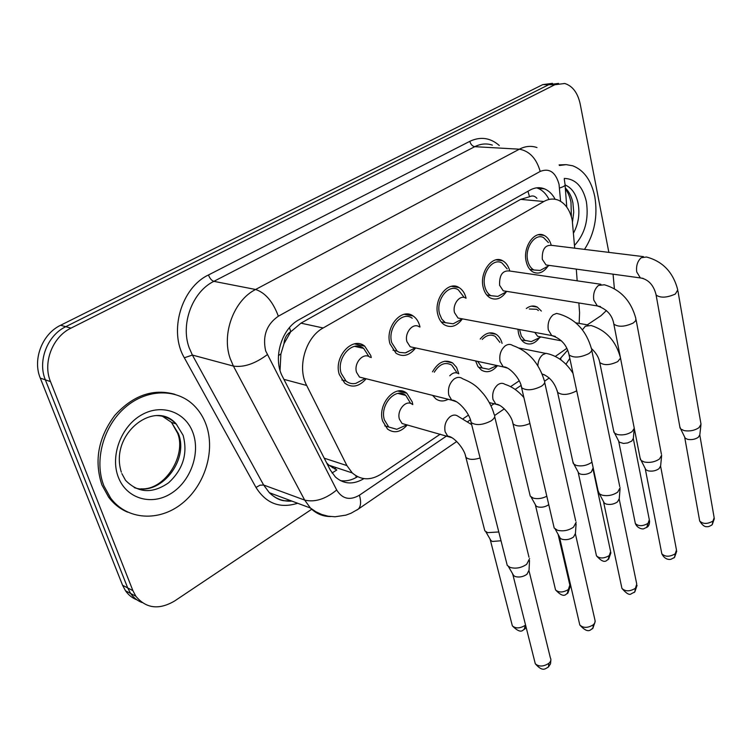 <?xml version="1.0" encoding="UTF-8"?>
<svg xmlns="http://www.w3.org/2000/svg" width="752" height="752" viewBox="0 0 752 752"><rect width="100%" height="100%" fill="white"/><g stroke="black" fill="none" stroke-linecap="round" stroke-linejoin="round"><path stroke-width="1.13" d="M407.274 424.955C400.731 432.306 394.151 433.678 387.515 429.063L382.618 421.035C377.062 404.219 395.627 383.304 406.87 393.296L412.246 401.897L412.792 404.529M432.503 371.798C438.322 361.919 445.015 358.958 452.601 362.934L456.586 367.399L458.786 373.772M448.183 399.274C443.736 401.662 439.591 401.512 435.775 398.833L432.626 395.383M497.476 365.66C492.306 371.77 486.939 373.246 481.383 370.087L477.849 366.374L475.602 360.922M539.588 337.657C534.879 343.749 529.869 345.441 524.539 342.752C521.587 340.891 519.576 337.733 518.495 333.286L517.94 329.235M366.149 378.754C359.249 386.716 352.105 388.192 344.736 383.172L339.312 374.515C333.315 356.927 352.641 335.749 364.748 346.183L370.764 355.508L371.253 357.585M415.64 347.941C409.53 355.64 402.987 357.407 396.031 353.252L390.006 343.88C384.723 327.289 401.624 307.22 413.149 316C416.317 318.162 418.507 321.471 419.719 325.926L419.973 327.017M463.758 296.871L458.269 289.802C448.643 283.241 435.474 300.039 439.582 313.922L441.809 319.121L445.325 322.674L453.174 323.802L462.386 318.857C456.925 326.293 450.927 328.286 444.385 324.826C441.264 322.749 439.112 319.459 437.899 314.938C433.237 299.211 448.154 280.167 459.058 287.574C462.461 289.67 464.783 293.13 466.014 297.952L466.08 298.215M506.303 291.832C501.424 298.647 496 300.64 490.041 297.82C486.723 295.818 484.457 292.396 483.235 287.546C479.099 272.581 492.372 254.477 502.646 260.756C506.096 262.664 508.465 266.058 509.753 270.946M547.973 266.18C543.583 272.459 538.658 274.442 533.215 272.121C529.765 270.231 527.425 266.716 526.212 261.583C522.527 247.286 534.437 230.046 544.1 235.395C547.484 237.096 549.853 240.33 551.207 245.114M574.707 248.179L572.244 220.233C570.035 210.165 565.457 203.51 558.539 200.276C553.745 198.321 548.838 198.735 543.837 201.517L323.172 327.975C305.547 337.319 296.88 367.38 306.666 385.456L346.916 465.591L352.265 472.933C360.932 480.34 370.586 480.716 381.226 474.042L440.277 434.148M283.983 343.711L290.798 331.623C286.7 334.208 284.425 338.24 283.983 343.711L280.91 353.91L280.045 370.341M326.678 462.959L328.962 465.225L336.821 469.972L332.046 472.999M536.909 198.312C534.757 195.858 532.284 195.341 529.502 196.751L520.647 199.365L300.96 323.163L291.306 331.331M579.143 323.407L579.576 312.531L578.852 302.962M577.179 280.825L576.295 269.113M555.305 356.439L566.839 348.326M463.26 418.62L468.43 415.132M510.589 386.65L519.209 380.832M480.208 339.02C485.294 332.967 490.567 331.378 496.029 334.264C498.952 336.135 500.973 339.18 502.092 343.391M526.315 308.499C530.094 305.735 533.77 305.284 537.332 307.136L541.365 311.065M311.704 509.264L174.69 600.942C159.029 610.154 146.076 608.575 135.839 596.214L132.897 590.64L50.487 381.584L45.364 379.845C37.421 361.101 47.376 335.345 65.772 326.688L548.772 84.675L558.539 83.416L548.772 84.675L65.772 326.688C47.376 335.345 37.421 361.101 45.364 379.845L127.708 587.932L45.364 379.845L40.298 378.124C32.374 359.475 42.281 333.869 60.611 325.268L542.756 84.619L552.494 83.35M142.072 602.559C137.419 600.763 133.612 597.737 130.651 593.488L127.708 587.932L130.651 593.488C133.612 597.737 137.419 600.763 142.072 602.559M136.892 599.823C132.258 598.028 128.46 595.02 125.509 590.781L122.576 585.253L40.298 378.124M555.164 199.28C552.438 194.166 548.885 190.688 544.504 188.855C539.786 187.004 534.992 187.417 530.104 190.068L299.005 319.722C281.276 328.915 272.656 358.742 282.583 376.752L330.269 469.991L335.411 477.012C343.871 484.335 353.374 484.871 363.902 478.629M536.637 187.84L537.953 188.301C542.559 190.237 546.243 193.941 548.998 199.412M613.059 274.17L614.393 288.665M606.441 310.548L600.998 315.69L587.321 324.845M50.487 381.584C42.535 362.746 52.537 336.84 70.989 328.126L554.835 84.732L564.743 83.491C572.592 85.944 577.752 92.825 580.224 104.133L608.857 252.381M357.576 476.683C351.88 480.199 346.136 481.506 340.336 480.594M548.405 242.595L543.527 237.585C534.992 232.838 524.473 248.047 527.716 260.671C528.797 265.212 530.865 268.323 533.92 269.987L540.162 270.447L543.433 268.661M643.449 256.639L551.827 245.368C545.125 244.748 541.948 249.382 542.286 259.29L546.037 264.958L549.12 265.381M677.956 291.071L701.014 424.241L699.012 427.634C694.679 430.529 689.716 431.516 684.113 430.614L680.71 428.978L679.817 426.732M700.92 425.115L699.821 434.769L698.373 437.241C695.271 439.328 691.699 440.042 687.666 439.365L685.213 438.172L684.546 436.827M538.404 310.557L536.637 309.26L529.323 309.006M519.566 329.545L521.324 336.069L524.821 340.336L531.307 341.605L535.161 339.763M634.274 428.311L632.056 431.648C627.647 434.496 622.797 435.474 617.495 434.562L614.61 433.19L613.67 430.943M634.171 428.941L633.353 438.369L631.765 441.067L627.6 442.956L623.483 443.436L619.216 442.148L618.52 440.794M534.757 332.384L537.68 336.341L540.876 336.943M507.196 268.915L501.979 262.974C492.908 257.4 481.186 273.371 484.833 286.587C485.905 290.883 487.916 293.91 490.849 295.668L497.852 296.41L501.631 294.361M600.876 284.275L509.95 271.04C502.693 270.09 499.243 274.837 499.601 285.29L503.238 290.808L506.82 291.381M661.694 455.129L659.495 458.974C654.954 462.019 649.86 463.025 644.238 461.991L641.146 460.487L640.074 457.902M661.591 456.201L660.632 465.883L659.043 468.675C655.791 470.884 652.134 471.598 648.083 470.837L645.855 469.737L645.056 468.167M465.836 298.168C460.055 294.154 452.112 304.316 454.546 312.719L458.034 318.049L462.189 318.82M620.156 487.71L617.73 492.099C612.955 495.305 607.748 496.329 602.098 495.154L599.382 493.81L598.084 490.84M620.043 489.044L619.244 498.708L617.495 501.894C614.074 504.216 610.323 504.949 606.262 504.084L604.307 503.097L603.339 501.283M453.174 323.802L457.583 321.433M412.237 318.237C402.057 310.454 387.13 328.163 391.783 342.809L397.122 351.109L399.453 352.387L405.262 352.895L411.109 349.99M419.306 326.885C413.186 322.119 404.181 332.845 406.945 341.699L410.197 346.766L415.019 347.809M576.192 522.142L573.532 527.152C568.512 530.545 563.163 531.579 557.495 530.254L554.196 528.054L553.66 525.714M576.088 523.777L575.449 533.403L573.541 537.031C569.931 539.485 566.087 540.227 562.017 539.259L560.372 538.423L559.206 536.317M368.941 356.58L363.667 348.411C352.979 339.161 335.909 357.849 341.201 373.377L346.014 381.057C348.928 383.379 352.209 384.15 355.846 383.36L362.003 380.164M370.144 357.332C363.714 351.673 353.412 362.99 356.561 372.381L359.503 377.09L365.096 378.491M529.605 558.576L526.682 564.31C521.38 567.901 515.891 568.954 510.223 567.459L507.262 565.438L506.566 562.684M529.511 560.569L529.051 570.119L526.945 574.284C523.148 576.878 519.209 577.63 515.12 576.53L512.977 575.045L512.441 573.466M499.892 342.357L495.239 336.407C490.877 334.02 486.544 335.025 482.229 339.425M591.956 462.113L591.439 462.527C586.814 465.526 581.851 466.513 576.53 465.488L573.964 464.247L572.845 461.69M593.168 467.8L591.345 472.04C588.036 474.211 584.464 474.916 580.638 474.155L578.786 473.243L577.95 471.701M477.605 361.355L482.314 368.019L488.913 369.288L493.378 367.202M456.492 372.043L451.689 365.087C445.24 361.618 439.441 363.996 434.28 372.212M458.739 373.763C455.731 371.93 452.742 372.616 449.762 375.803M546.817 496.254C542.136 498.567 537.624 499.196 533.29 498.134L530.245 496.16L529.765 494.149M548.772 504.677L548.697 504.733C545.209 507.017 541.553 507.732 537.718 506.876L536.138 506.087L535.142 504.319M436.263 396.295L444.611 398.381M410.648 403.448L405.807 395.449C395.881 386.594 379.497 405.046 384.394 419.889L388.737 427.004L396.783 429.298L402.893 426.591M412.34 404.407C406.381 399.011 396.501 410.188 399.415 419.155L402.066 423.508L451.783 437.655M498.802 531.965L487.578 532.642L484.824 530.818L484.213 528.477M501.02 540.763L492.363 541.468L490.36 540.115L489.909 538.799M396.783 429.298L406.87 424.842M559.422 165.506L566.162 164.641L572.714 165.788C583.975 170.168 591.335 180.452 594.794 196.639C597.962 216.181 594.531 233.769 584.511 249.391M559.093 164.904L565.993 164.641M103.861 485.764C93.906 460.694 103.381 426.064 125.255 407.368C147.054 388.493 176.758 388.361 193.95 405.422C199.496 410.912 203.642 417.576 206.358 425.397C215.41 451.416 204.741 485.651 181.843 503.671C159.086 521.888 127.126 520.252 110.647 498.097L103.861 485.764M127.652 512.168C120.151 509.019 113.834 504.047 108.683 497.241L101.896 484.927C93.981 460.76 98.286 437.57 114.812 415.358C133.123 395.289 153.173 388.276 174.953 394.339M278.437 355.583L280.91 353.91M529.502 196.751L527.96 191.271M356.11 477.548L355.987 475.8M290.798 331.623L289.445 327.665M520.647 199.365L543.837 201.517M324.234 458.194L346.916 465.591M283.899 379.346L306.666 385.456M300.96 323.163L323.172 327.975M60.611 325.268L70.989 328.126M542.756 84.619L554.835 84.732M122.576 585.253L132.897 590.64M560.597 201.32L559.037 184.287C555.615 172.133 549.336 167.846 540.19 171.437L278.353 316.207C266.64 324.375 262.401 335.928 265.644 350.846L336.689 490.003C342.32 499.018 349.906 500.738 359.437 495.183L446.679 435.934M330.673 516.558C322.871 516.549 316.122 513.701 310.407 508.004L304.682 500.099L233.402 366.083L230.14 358.403C221.408 333.832 233.91 300.274 255.605 289.482L519.359 149.187C525.3 146.114 531.175 145.568 536.984 147.552M297.642 503.248C280.007 508.813 266.133 503.549 255.99 487.456L184.334 357.783C168.57 331.322 181.364 287.659 208.473 274.969L469.821 141.329C470.761 144.45 472.416 146.236 474.775 146.678L519.359 149.187C529.502 151.049 536.449 158.465 540.19 171.437M278.353 316.207C272.938 301.665 265.362 292.754 255.605 289.482L213.859 281.342C192.503 291.644 180.377 323.886 189.119 347.631L192.38 355.057L233.402 366.083C243.704 367.596 254.975 363.799 267.233 354.709M469.821 141.329C480.5 136.319 490.323 137.71 499.3 145.503M492.372 145.117C486.553 143.19 480.688 143.707 474.775 146.678L213.859 281.342C211.613 280.581 209.817 278.456 208.473 274.969M336.689 490.003C325.522 499.131 314.853 502.496 304.682 500.099L263.632 485.021L269.348 492.71C275.693 498.877 283.194 501.669 291.851 501.095M184.334 357.783L192.38 355.057L263.632 485.021L259.957 485.2L255.99 487.456M467.876 421.534L470.414 419.813M490.971 405.845L494.045 403.758M515.129 389.433L521.051 385.419M559.789 359.099L567.675 350.15M359.437 495.183C361.28 501.734 360.894 506.378 358.29 509.104L356.758 510.129M560.748 358.45L561.03 359.992M559.563 188.009C563.887 186.675 565.701 185.424 565.015 184.268L564.291 179.155M334.405 468.9L336.304 467.65M699.811 435.079L714.156 517.705L712.981 521.07C707.463 524.191 703.026 524.182 699.689 521.023L699.492 519.923M711.505 525.253L712.229 524.661L712.981 521.07M655.894 293.844L656.111 295.066C660.538 298.13 666.949 297.783 675.362 294.013L677.759 289.905C673.19 272.29 662.756 261.329 646.438 257.005L641.212 257.72C637.499 261.132 636.004 265.87 636.728 271.923L640.347 277.92L643.148 278.39M633.353 438.773L649.324 519.801L648.045 523.354C642.763 526.362 638.523 526.419 635.346 523.542L635.111 522.386M646.692 527.528L648.045 523.354M620.325 357.181L620.24 357.012C615.653 340.712 605.943 330.213 591.11 325.503L585.347 326.189L582.424 329.855M620.513 358.149L617.759 361.599C609.919 365.293 603.912 365.585 599.739 362.473L599.466 361.11M660.623 466.306L676.48 550.003L675.23 553.792C669.712 556.997 665.257 557.016 661.835 553.82L661.581 552.513M673.848 557.975L674.544 557.392L675.23 553.792M613.566 322.683L613.839 324.131C618.351 327.242 624.818 326.876 633.24 323.012L635.675 320.794L635.825 318.397C630.984 300.706 620.494 289.501 604.354 284.782L598.451 285.44C594.531 289.022 592.98 293.9 593.798 300.076L597.332 305.932L600.519 306.572M619.244 499.281L636.737 584.031L635.412 588.299C629.922 591.598 625.429 591.636 621.942 588.431L621.613 586.88M634.133 592.482L634.81 591.918L635.412 588.299M568.719 353.243L569.076 354.944C573.682 358.093 580.196 357.689 588.609 353.731L589.098 353.412C591.533 351.654 592.303 350.028 591.401 348.533C586.259 330.805 575.75 319.374 559.864 314.223L556.583 313.405L553.162 314.806C549.016 318.557 547.4 323.586 548.321 329.902L551.724 335.552L555.343 336.417M575.468 534.155L595.142 620.898L594.766 623.032L593.356 624.743C587.895 628.127 583.383 628.221 579.82 625.025L579.397 623.192M592.191 628.916L592.849 628.371L593.356 624.743M521.127 385.682L521.597 387.694C526.306 390.843 532.848 390.391 541.233 386.34L541.75 386.002C544.533 383.99 545.36 382.148 544.26 380.465C538.808 362.746 528.299 351.09 512.742 345.506C510.345 343.918 507.807 344.059 505.118 345.948C500.719 349.896 499.046 355.094 500.08 361.543L503.267 366.91L507.384 368.076M529.088 571.088L550.361 657.85C551.385 659.617 550.896 661.431 548.875 663.302C543.461 666.761 538.93 666.911 535.292 663.762L534.747 661.61M547.841 667.456L548.471 666.93L548.875 663.302M470.536 420.189L471.137 422.539C475.95 425.66 482.521 425.153 490.859 421.017L491.413 420.659C494.581 418.347 495.483 416.251 494.13 414.361C492.156 407.321 488.725 400.647 483.827 394.358C478.422 388.323 475.443 384.028 462.753 378.82C460.083 376.818 457.178 376.893 454.058 379.055C449.386 383.21 447.637 388.577 448.803 395.167L451.708 400.158L456.361 401.718M593.093 469.53L610.624 551.583L609.261 555.568C603.978 558.642 599.72 558.736 596.477 555.841L596.176 554.487M608.001 559.742L609.261 555.568M572.996 373.302C566.698 363.329 558.764 356.927 549.195 354.098L546.037 353.308L542.728 354.709C539.692 357.303 538.075 360.979 537.877 365.745M576.69 390.617L575.703 391.331C567.863 395.101 561.819 395.42 557.57 392.29L557.213 390.702M542.295 374.43L544.457 374.731M558.097 534.315L569.837 585.037L568.39 589.502C563.126 592.651 558.849 592.783 555.54 589.897L555.164 588.318M567.243 593.666L568.39 589.502M523.89 397.554C518.213 390.937 511.905 386.528 504.968 384.338C502.693 382.824 500.268 382.994 497.683 384.855C493.575 388.615 492.005 393.465 492.983 399.406L495.859 404.2L499.45 405.3M529.916 423.517C522.33 426.675 516.69 426.779 513.014 423.837L512.563 421.985M525.554 625.053L525.253 625.316C520.027 628.54 515.731 628.719 512.356 625.852L511.886 624.019M524.238 629.462L525.253 625.316M471.664 424.626L458.222 416.401C455.712 414.531 452.977 414.643 450.016 416.749C445.663 420.697 444.037 425.698 445.137 431.761L447.76 436.235C453.296 436.019 464.68 448.69 465.864 457.263L465.3 455.129M480.105 457.996C473.422 460.036 468.675 459.792 465.864 457.263L484.824 530.818M565.147 184.992C571.708 187.756 576.032 193.903 578.119 203.416C579.961 213.953 578.438 223.814 573.56 232.988M564.32 178.421C575.477 178.816 582.819 186.543 586.363 201.602C588.957 219.311 585.009 233.91 574.5 245.415M565.297 187.953C569.057 191.563 571.595 196.554 572.93 202.937L573.729 212.233L572.526 221.708M156.679 415.593C164.387 415.781 170.901 418.582 176.222 423.987L183.103 435.276C187.962 453.475 183.121 469.323 168.561 482.822C152.43 493.951 138.095 493.124 125.546 480.34L121.852 473.6M118.346 477.229C109.933 455.938 121.194 426.111 141.761 414.794C162.206 403.147 185.998 412.293 193.114 433.199C200.521 453.945 190.275 481.816 170.713 493.697C151.274 505.889 126.468 498.708 118.346 477.229M162.056 415.988L171.512 422.389L178.384 433.631C189.354 460.412 160.157 496.978 134.251 487.616M328.962 465.225L352.265 472.933M544.1 235.395L538.441 234.737M502.646 260.756L496.094 259.844M459.058 287.574L451.435 286.333M413.149 316L404.294 314.298M364.748 346.183L354.465 343.871M537.332 307.136L531.438 306.149M496.029 334.264L489.27 332.957M452.601 362.934L444.846 361.214M406.87 393.296L397.987 391.049M125.509 590.781L135.839 596.214M537.953 188.301L544.504 188.855M456.746 441.499L358.29 509.104L351.052 513.231L345.892 515.139L335.063 516.774L328.135 516.201L321.856 514.528L315.887 511.774L310.407 508.004L269.348 492.71C274.292 497.382 279.077 500.052 283.692 500.71L291.55 500.982M494.694 415.442L504.319 408.834M522.706 396.21L523.458 395.693M544.627 381.161L549.242 377.983M565.936 364.259L569.819 358.413M566.773 207.11L565.09 185.152M332.375 467.753L333.794 466.823M714.344 518.683L712.229 524.661C709.86 526.287 708.111 526.955 706.974 526.644C704.718 527.058 702.293 525.178 699.689 521.023L684.743 437.551M680.071 428.132L656.111 295.066C654.71 288.721 650.696 279.65 640.347 277.92L546.037 264.958M685.213 438.172L680.71 428.978M533.92 269.987L529.878 269.413M549.374 265.409L540.162 270.447M649.559 520.835C649.606 523.862 648.873 525.921 647.34 527.02L643.778 528.731C643.665 529.258 637.649 529.135 635.346 523.542L618.746 441.565M575.844 322.834L587.979 324.958M591.401 348.514C596.073 352.782 598.855 357.435 599.739 362.473L613.97 432.409M619.216 442.148L614.61 433.19M525.357 340.684L521.465 339.932M541.008 336.971L531.307 341.605M537.68 336.341L561.471 340.844M676.725 551.16L674.544 557.392L671.066 559.225C670.558 559.441 665.229 560.625 661.835 553.82L645.31 469.06M640.403 459.575L613.839 324.131C612.382 315.163 606.883 309.1 597.332 305.932L503.238 290.808M645.855 469.737L641.146 460.487M490.849 295.668L486.76 294.991M507.055 291.419L497.852 296.41M636.089 319.788L661.384 454.095M637.066 585.385L634.81 591.918L631.313 593.751C629.593 595.415 626.463 593.648 621.942 588.431L603.659 502.364M598.507 492.823L569.076 354.944C566.923 345.027 561.133 338.56 551.724 335.552L458.034 318.049M604.307 503.097L599.382 493.81M445.325 322.674L441.198 321.884M591.739 350.188L619.761 486.582M595.189 621.519L592.849 628.371C591.185 628.23 589.22 635.44 579.82 625.025L559.62 537.633M554.196 528.054L521.597 387.694C520.694 378.782 508.775 366.083 503.267 366.91L410.197 346.766M560.372 538.423L555.22 529.107M397.122 351.109L392.976 350.188M415.179 347.847L405.92 352.735M544.692 382.43L575.703 520.91M550.896 659.701L550.53 663.819L548.471 666.93C545.529 668.406 542.982 672.598 535.292 663.762L512.977 575.045M363.667 348.411L354.577 346.352M507.262 565.438L471.137 422.539C469.887 413.111 457.564 399.585 451.708 400.158L359.503 377.09M513.842 575.882L508.446 566.566M346.014 381.057L341.869 379.995M365.19 378.51L355.846 383.36M494.694 416.683L528.994 557.241M610.915 552.786L608.631 559.234C606.92 558.868 605.689 566.087 596.477 555.841L578.241 472.623M519.275 348.101L545.595 353.374M542.107 373.96C549.684 376.714 554.835 382.815 557.57 392.29L573.231 463.411M578.786 473.243L573.964 464.247M482.314 368.019L478.375 367.145M496.931 365.538L488.913 369.288M570.204 586.438L567.854 593.187C566.162 592.811 564.987 599.993 555.54 589.897L535.509 505.429M489.317 402.602L495.859 404.2C501.105 403.739 512.131 415.706 513.014 423.837L530.245 496.16M536.138 506.087L531.091 497.053M526.156 627.459L524.821 629.001C523.213 628.569 522.161 635.778 512.356 625.852L490.36 540.115M405.807 395.449L397.958 393.437M491.084 540.82L485.801 531.758M388.737 427.004L384.761 425.876M571.388 216.783L570.984 202.185C569.772 196.526 567.91 192.155 565.391 189.072M140.925 488.828C164.914 490.661 186.703 455.214 177.613 433.218L171.512 422.389L176.222 423.987C154.893 398.861 109.153 433.772 121.335 472.19M110.647 498.097L108.683 497.241"/></g></svg>
